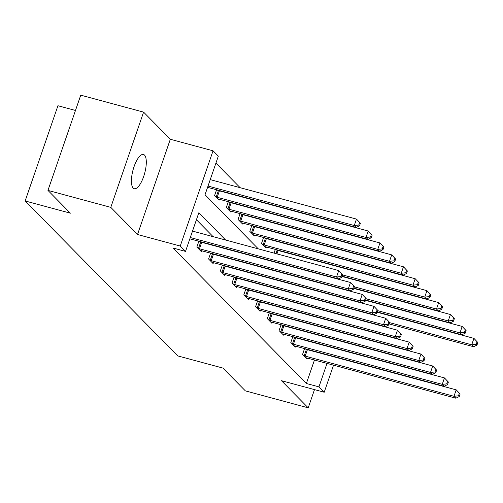 <?xml version="1.0" encoding="UTF-8"?>
<svg xmlns="http://www.w3.org/2000/svg" width="503" height="503" viewBox="0 0 503 503"><rect width="100%" height="100%" fill="white"/><g stroke="black" fill="none" stroke-linecap="round" stroke-linejoin="round"><path stroke-width="0.75" d="M144.531 155.119A17.724 6.042 105.1 0 0 143.481 154.484A17.724 6.042 105.1 0 0 133.509 168.342A17.724 6.042 105.1 0 0 133.188 188.065A17.724 6.042 105.1 0 0 134.244 188.707A17.724 6.042 105.1 0 0 144.216 174.843A17.724 6.042 105.1 0 0 144.531 155.119M75.481 110.465L57.939 105.731L25.15 200.967L177.697 355.879L222.936 368.089L245.376 390.875L308.213 407.839L314.494 389.605M25.15 200.967L70.395 213.184L47.955 190.398L80.75 95.161L143.588 112.125L110.792 207.362L137.526 234.505L180.256 246.036L213.046 150.806L218.315 156.156L205.023 194.762L258.284 248.853M137.526 234.505L170.316 139.268L143.588 112.125M170.316 139.268L213.046 150.806M310.621 259.259L310.194 258.825M298.876 247.331L298.442 246.898M287.131 235.404L286.697 234.97M275.386 223.477L274.952 223.036M263.635 211.549L263.207 211.109M251.89 199.622L251.462 199.182M240.145 187.694L215.925 163.098M47.955 190.398L110.792 207.362M207.286 188.191L207.657 187.361M216.586 189.769L214.574 195.598L219.094 200.188L219.402 199.289M218.013 190.398L217.68 190.065M228.331 201.697L226.319 207.525L230.839 212.115L231.147 211.216M229.758 202.325L229.425 201.992M240.076 213.624L238.07 219.453L242.584 224.042L242.892 223.143M241.503 214.253L241.17 213.92M251.821 225.551L249.815 231.38L254.329 235.97L254.637 235.071M253.248 226.187L252.915 225.847M263.566 237.479L261.56 243.307L266.074 247.897L266.389 246.998M264.993 238.114L264.66 237.774M274.041 253.103L275.311 249.406M276.738 250.041L276.411 249.702M225.671 240.05L198.817 212.782L185.525 251.393L172.957 247.998L306.377 383.487L314.457 360.022M318.814 344.008L318.38 343.568M307.069 332.081L306.635 331.64M295.324 320.153L294.89 319.713M283.579 308.22L283.145 307.786M271.827 296.292L271.4 295.858M260.082 284.365L259.655 283.931M248.337 272.437L247.91 272.004M236.592 260.51L236.165 260.076M224.847 248.583L224.42 248.149M213.102 236.655L196.428 219.723M189.562 239.673L189.933 238.837M198.855 241.245L196.849 247.074L201.37 251.663L201.678 250.764M200.282 241.88L199.955 241.541M210.606 253.172L208.594 259.001L213.115 263.591L213.423 262.692M212.033 253.808L211.7 253.468M222.351 265.1L220.339 270.935L224.86 275.518L225.168 274.619M223.778 265.735L223.445 265.395M234.096 277.027L232.09 282.862L236.605 287.446L236.913 286.547M235.523 277.662L235.19 277.329M245.841 288.961L243.836 294.789L248.35 299.373L248.658 298.474M247.269 289.59L246.935 289.256M257.586 300.888L255.581 306.717L260.095 311.3L260.409 310.401M259.014 301.517L258.68 301.184M269.331 312.816L267.326 318.644L271.84 323.228L272.154 322.335M270.759 313.444L270.425 313.111M281.076 324.743L279.071 330.572L283.591 335.161L283.899 334.262M282.504 325.372L282.177 325.039M292.821 336.67L290.816 342.499L295.336 347.089L295.645 346.19M294.249 337.299L293.922 336.966M304.567 348.598L302.561 354.426L307.082 359.016L307.39 358.117M305.994 349.227L305.667 348.893M333.533 365.172L324.215 392.233L281.485 380.696L308.213 407.839M324.215 392.233L318.946 386.876L327.025 363.418M306.377 383.487L318.946 386.876M185.525 251.393L180.256 246.036M269.602 260.347L270.029 260.78M281.347 272.274L281.781 272.708M293.092 284.201L293.526 284.635M304.837 296.129L305.271 296.563M316.588 308.056L317.016 308.49M328.333 319.983L328.761 320.424M331.383 347.397L330.949 346.963M319.638 335.47L319.204 335.036M307.886 323.542L307.459 323.108M296.141 311.615L295.714 311.181M284.396 299.687L283.969 299.254M272.651 287.76L272.224 287.32M260.906 275.833L260.479 275.393M249.161 263.905L248.727 263.465M237.416 251.978L236.982 251.538M190.297 237.535L336.532 277.008L338.412 278.92L189.851 238.818M192.511 231.097L338.745 270.576L342.669 274.726L341.914 273.959L341.028 276.537L341.782 277.298L342.669 274.726M341.028 276.537L336.532 277.008L338.745 270.576L341.914 273.959M338.412 278.92L341.782 277.298M207.582 187.336L356.137 227.444L354.257 225.533L356.47 219.094L210.235 179.621M359.639 222.483L356.47 219.094L360.393 223.244L359.639 222.483L358.752 225.055L359.507 225.822L360.393 223.244M358.752 225.055L354.257 225.533L208.022 186.053M359.507 225.822L356.137 227.444M198.069 248.312L198.484 248.457A2.767 0.509 -161 0 0 199.477 248.765L348.277 288.936L350.157 290.847L201.357 250.676A2.767 0.509 -161 0 0 200.471 250.481L200.15 250.425M198.817 241.365L200.697 242.025A2.767 0.509 -161 0 0 201.69 242.333L350.49 282.504L354.414 286.653L353.659 285.886L352.773 288.464L353.527 289.225L354.414 286.653M352.773 288.464L348.277 288.936L350.49 282.504L353.659 285.886M350.157 290.847L353.527 289.225M209.814 260.24L210.229 260.384A2.767 0.509 -161 0 0 211.222 260.692L360.022 300.863L361.902 302.775L213.102 262.604A2.767 0.509 -161 0 0 212.222 262.409L211.895 262.352M210.562 253.292L212.442 253.952A2.767 0.509 -161 0 0 213.435 254.26L362.235 294.431L366.159 298.581L365.404 297.814L364.518 300.392L365.272 301.152L366.159 298.581M364.518 300.392L360.022 300.863L362.235 294.431L365.404 297.814M361.902 302.775L365.272 301.152M217.874 198.949L218.201 198.999A2.767 0.509 19 0 1 219.082 199.201L367.882 239.371L366.002 237.46L368.215 231.022L219.415 190.851A2.767 0.509 19 0 1 218.421 190.543L216.541 189.889M371.384 234.411L368.215 231.022L372.138 235.171L371.384 234.411L370.497 236.982L371.252 237.749L372.138 235.171M370.497 236.982L366.002 237.46L217.202 197.289A2.767 0.509 19 0 1 216.208 196.981L215.793 196.836M371.252 237.749L367.882 239.371M229.62 210.876L229.946 210.927A2.767 0.509 19 0 1 230.827 211.128L379.627 251.299L377.747 249.387L379.96 242.949L231.16 202.778A2.767 0.509 19 0 1 230.167 202.47L228.287 201.816M383.129 246.338L379.96 242.949L383.883 247.099L383.129 246.338L382.242 248.91L382.997 249.677L383.883 247.099M382.242 248.91L377.747 249.387L228.947 209.217A2.767 0.509 19 0 1 227.953 208.908L227.538 208.764M382.997 249.677L379.627 251.299M221.559 272.167L221.974 272.312A2.767 0.509 -161 0 0 222.967 272.62L371.767 312.791L373.647 314.702L224.847 274.531A2.767 0.509 -161 0 0 223.967 274.336L223.64 274.28M222.307 265.219L224.187 265.88A2.767 0.509 -161 0 0 225.181 266.188L373.981 306.358L377.904 310.508L377.149 309.741L376.263 312.319L377.017 313.08L377.904 310.508M376.263 312.319L371.767 312.791L373.981 306.358L377.149 309.741M373.647 314.702L377.017 313.08M233.304 284.094L233.719 284.239A2.767 0.509 -161 0 0 234.712 284.553L383.512 324.718L385.399 326.629L236.592 286.465A2.767 0.509 -161 0 0 235.712 286.264L235.385 286.207M234.052 277.147L235.932 277.807A2.767 0.509 -161 0 0 236.926 278.115L385.732 318.286L389.649 322.436L388.894 321.669L388.008 324.246L388.762 325.007L389.649 322.436M388.008 324.246L383.512 324.718L385.732 318.286L388.894 321.669M385.399 326.629L388.762 325.007M245.049 296.028L245.464 296.173A2.767 0.509 -161 0 0 246.457 296.481L395.257 336.645L397.144 338.557L248.337 298.392A2.767 0.509 -161 0 0 247.457 298.191L247.13 298.134M245.797 289.074L247.683 289.734A2.767 0.509 -161 0 0 248.677 290.042L397.477 330.213L401.394 334.363L400.64 333.602L399.759 336.174L400.507 336.941L401.394 334.363M399.759 336.174L395.257 336.645L397.477 330.213L400.64 333.602M397.144 338.557L400.507 336.941M241.365 222.804L241.691 222.854A2.767 0.509 19 0 1 242.572 223.055L391.378 263.226L389.492 261.315L391.711 254.876L242.905 214.712A2.767 0.509 19 0 1 241.918 214.397L240.032 213.744M394.874 258.265L391.711 254.876L395.628 259.032L394.874 258.265L393.987 260.837L394.742 261.604L395.628 259.032M393.987 260.837L389.492 261.315L240.692 221.144A2.767 0.509 19 0 1 239.698 220.836L239.283 220.691M394.742 261.604L391.378 263.226M253.11 234.731L253.437 234.788A2.767 0.509 19 0 1 254.323 234.983L403.123 275.154L401.237 273.242L403.456 266.804L254.656 226.639A2.767 0.509 19 0 1 253.663 226.331L251.777 225.671M406.625 270.193L403.456 266.804L407.373 270.96L406.625 270.193L405.739 272.764L406.487 273.531L407.373 270.96M405.739 272.764L401.237 273.242L252.437 233.071A2.767 0.509 19 0 1 251.443 232.763L251.035 232.619M406.487 273.531L403.123 275.154M264.861 246.659L265.182 246.715A2.767 0.509 19 0 1 266.068 246.91L414.868 287.081L412.982 285.17L415.201 278.737L266.401 238.567A2.767 0.509 19 0 1 265.408 238.259L263.528 237.598M418.37 282.12L415.201 278.737L419.118 282.887L418.37 282.12L417.484 284.692L418.232 285.459L419.118 282.887M417.484 284.692L412.982 285.17L264.182 244.999A2.767 0.509 19 0 1 263.188 244.691L262.78 244.546M418.232 285.459L414.868 287.081M256.8 307.955L257.209 308.1A2.767 0.509 -161 0 0 258.202 308.408L407.002 348.579L408.889 350.49L260.089 310.32A2.767 0.509 -161 0 0 259.202 310.118L258.875 310.068M257.549 301.001L259.429 301.662A2.767 0.509 -161 0 0 260.422 301.97L409.222 342.141L413.139 346.29L412.391 345.53L411.504 348.101L412.253 348.868L413.139 346.29M411.504 348.101L407.002 348.579L409.222 342.141L412.391 345.53M408.889 350.49L412.253 348.868M342.153 276.21L426.613 299.008L424.733 297.097L426.946 290.665L278.146 250.494A2.767 0.509 19 0 1 277.153 250.186L275.273 249.526M430.115 294.048L426.946 290.665L430.87 294.815L430.115 294.048L429.229 296.619L429.983 297.386L430.87 294.815M429.229 296.619L424.733 297.097L342.6 274.927M429.983 297.386L426.613 299.008M268.545 319.883L268.954 320.027A2.767 0.509 -161 0 0 269.948 320.336L418.754 360.506L420.634 362.418L271.834 322.247A2.767 0.509 -161 0 0 270.947 322.046L270.627 321.995M269.294 312.929L271.174 313.589A2.767 0.509 -161 0 0 272.167 313.897L420.967 354.068L424.884 358.218L424.136 357.457L423.249 360.029L423.998 360.796L424.884 358.218M423.249 360.029L418.754 360.506L420.967 354.068L424.136 357.457M420.634 362.418L423.998 360.796M353.898 288.137L438.358 310.936L436.478 309.024L438.691 302.592L342.053 276.499M441.86 305.975L438.691 302.592L442.615 306.742L441.86 305.975L440.974 308.553L441.728 309.314L442.615 306.742M440.974 308.553L436.478 309.024L354.345 286.855M441.728 309.314L438.358 310.936M280.29 331.81L280.705 331.955A2.767 0.509 -161 0 0 281.693 332.263L430.499 372.434L432.379 374.345L283.579 334.174A2.767 0.509 -161 0 0 282.692 333.973L282.372 333.923M281.039 324.863L282.919 325.516A2.767 0.509 -161 0 0 283.912 325.825L432.712 365.995L436.635 370.145L435.881 369.384L434.994 371.956L435.749 372.723L436.635 370.145M434.994 371.956L430.499 372.434L432.712 365.995L435.881 369.384M432.379 374.345L435.749 372.723M365.65 300.065L450.103 322.863L448.223 320.952L450.437 314.52L353.798 288.433M453.605 317.902L450.437 314.52L454.36 318.669L453.605 317.902L452.719 320.48L453.473 321.241L454.36 318.669M452.719 320.48L448.223 320.952L366.09 298.782M453.473 321.241L450.103 322.863M292.036 343.738L292.45 343.882A2.767 0.509 -161 0 0 293.444 344.19L442.244 384.361L444.124 386.273L295.324 346.102A2.767 0.509 -161 0 0 294.437 345.901L294.117 345.85M292.784 336.79L294.664 337.444A2.767 0.509 -161 0 0 295.657 337.752L444.457 377.923L448.38 382.073L447.626 381.312L446.739 383.883L447.494 384.65L448.38 382.073M446.739 383.883L442.244 384.361L444.457 377.923L447.626 381.312M444.124 386.273L447.494 384.65M377.395 311.992L461.848 334.791L459.968 332.879L462.182 326.447L365.549 300.36M465.35 329.83L462.182 326.447L466.105 330.597L465.35 329.83L464.464 332.408L465.218 333.168L466.105 330.597M464.464 332.408L459.968 332.879L377.835 310.709M465.218 333.168L461.848 334.791M303.781 355.665L304.196 355.81A2.767 0.509 -161 0 0 305.189 356.118L453.989 396.289L455.869 398.2L307.069 358.029A2.767 0.509 -161 0 0 306.189 357.828L305.862 357.778M304.529 348.717L306.409 349.371A2.767 0.509 -161 0 0 307.402 349.686L456.202 389.85L460.126 394L459.371 393.239L458.485 395.811L459.239 396.578L460.126 394M458.485 395.811L453.989 396.289L456.202 389.85L459.371 393.239M455.869 398.2L459.239 396.578M389.14 323.919L473.593 346.718L471.713 344.807L473.927 338.374L377.294 312.288M477.096 341.757L473.927 338.374L477.85 342.524L477.096 341.757L476.209 344.335L476.963 345.096L477.85 342.524M476.209 344.335L471.713 344.807L389.58 322.637M476.963 345.096L473.593 346.718M198.484 248.457L200.697 242.025M199.477 248.765L201.69 242.333M210.229 260.384L212.442 253.952M211.222 260.692L213.435 254.26M219.415 190.851L217.202 197.289M218.421 190.543L216.208 196.981M231.16 202.778L228.947 209.217M230.167 202.47L227.953 208.908M221.974 272.312L224.187 265.88M222.967 272.62L225.181 266.188M233.719 284.239L235.932 277.807M234.712 284.553L236.926 278.115M245.464 296.173L247.683 289.734M246.457 296.481L248.677 290.042M242.905 214.712L240.692 221.144M241.918 214.397L239.698 220.836M254.656 226.639L252.437 233.071M253.663 226.331L251.443 232.763M266.401 238.567L264.182 244.999M265.408 238.259L263.188 244.691M257.209 308.1L259.429 301.662M258.202 308.408L260.422 301.97M278.146 250.494L276.971 253.896M277.153 250.186L275.965 253.625M268.954 320.027L271.174 313.589M269.948 320.336L272.167 313.897M280.705 331.955L282.919 325.516M281.693 332.263L283.912 325.825M292.45 343.882L294.664 337.444M293.444 344.19L295.657 337.752M304.196 355.81L306.409 349.371M305.189 356.118L307.402 349.686"/></g></svg>
